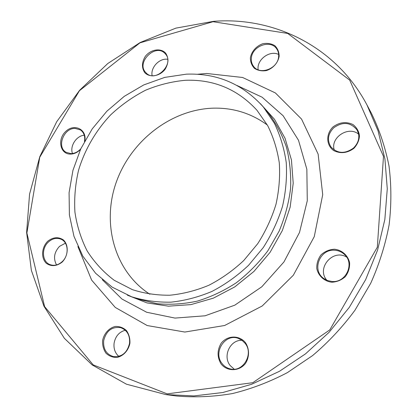 <?xml version="1.0" encoding="UTF-8"?>
<svg xmlns="http://www.w3.org/2000/svg" width="418" height="418" viewBox="0 0 418 418"><rect width="100%" height="100%" fill="white"/><g stroke="black" fill="none" stroke-linecap="round" stroke-linejoin="round"><path stroke-width="0.63" d="M213.42 21.355C273.398 16.474 335.847 46.1 366.952 104.913L378.039 130.797L384.931 159.002L387.272 188.826L384.847 219.46L377.6 250.032L365.656 279.626L349.312 307.345L329.05 332.341L305.49 353.874L279.376 371.341L251.516 384.314L222.752 392.533L193.915 395.924L165.789 394.576L126.435 384.194L92.164 364.919L64.377 338.34L43.968 306.222L31.36 270.347L26.627 232.434L29.573 194.077L39.783 156.729L56.707 121.716L79.65 90.262L107.813 63.494L140.255 42.464L175.879 28.131L213.42 21.355M165.789 394.576L176.746 396.024C194.96 397.602 213.499 396.786 232.361 393.584C251.187 388.98 269.521 381.995 287.375 372.626L312.669 355.525C328.454 342.143 342.561 327.033 354.997 310.187L370.735 283.237C379.23 264.239 385.359 244.755 389.121 224.774C391.483 204.778 391.447 185.184 389.006 165.993C385.255 147.267 379.387 129.695 371.398 113.278L366.952 104.913M149.848 294.225C114.307 271.298 101.558 223.348 116.303 182.102C130.949 140.782 171.087 109.453 213.295 108.157C233.26 107.682 251.281 113.304 267.353 125.024M185.608 80.272C213.896 79.321 237.67 89.306 256.934 110.227L267.656 125.562C273.367 137.052 277.244 149.477 279.287 162.832C280.196 176.521 279.088 190.368 275.974 204.36C271.716 218.196 265.623 231.316 257.702 243.725L243.71 260.571C233.04 270.55 221.425 278.78 208.859 285.264C195.969 290.62 182.922 293.943 169.724 295.228C156.666 295.333 144.205 293.467 132.339 289.632L114.203 280.285C103.398 272.102 94.369 262.3 87.116 250.878C80.998 238.762 76.933 225.83 74.921 212.093C74.101 198.132 75.313 184.176 78.558 170.231C84.776 149.602 95.847 130.557 110.76 114.783C121.324 104.918 132.919 96.736 145.537 90.231C158.558 84.823 171.918 81.5 185.608 80.272M332.984 126.962C339.426 122.202 346.062 121.382 352.902 124.496C356.57 127.333 358.769 131.048 359.506 135.651C359.177 140.391 357.306 144.623 353.889 148.353C347.29 153.14 340.592 153.897 333.794 150.626C326.087 145.302 325.753 133.932 332.984 126.962M250.377 57.804C251.511 51.43 256.438 45.875 262.922 43.686C267.337 42.923 271.303 43.582 274.809 45.651C277.667 48.483 279.12 52.025 279.161 56.289C278.059 62.773 273.017 68.427 266.433 70.574C261.966 71.285 258.005 70.569 254.546 68.427C251.761 65.558 250.372 62.016 250.377 57.804M144.732 72.612C141.55 67.737 141.733 62.334 145.281 56.399C150.652 49.444 160.392 47.736 165.518 52.966C168.815 57.82 168.668 63.27 165.084 69.32C159.592 76.4 149.722 77.947 144.732 72.612M80.533 149.362C77.565 152.424 74.232 154.002 70.532 154.101C60.098 154.362 57.073 139.199 65.798 131.383C74.242 123.158 87.038 129.329 84.823 140.85M62.031 262.196C56.524 266.329 51.289 266.705 46.325 263.319C40.828 257.979 41.565 247.346 47.767 241.202C53.159 237.079 58.358 236.645 63.364 239.906C68.975 245.12 68.369 255.947 62.031 262.196M129.925 343.199C128.525 350.362 123.441 355.995 117.087 357.421C112.823 357.542 109.114 356.131 105.958 353.184C103.481 349.511 102.363 345.294 102.603 340.529C104.025 333.491 108.993 327.963 115.248 326.468C119.47 326.28 123.185 327.623 126.388 330.497C128.937 334.134 130.118 338.366 129.925 343.199M245.392 342.577C249.53 348.753 249.572 357.029 245.45 363.488C239.075 371.565 227.23 371.701 221.049 363.937C217.062 357.092 217.099 350.2 221.164 343.256C227.382 335.34 239.033 334.933 245.392 342.577M334.395 249.206C341.919 250.016 347.948 255.341 349.61 262.755C349.835 267.854 348.398 272.494 345.299 276.679C341.391 280.123 336.877 281.967 331.751 282.218C324.185 281.262 318.302 275.817 316.776 268.476C316.609 263.45 318.046 258.888 321.087 254.792C324.901 251.39 329.337 249.525 334.395 249.206M213.06 21.71L139.946 42.84L79.43 90.716L39.741 157.262L26.877 232.978L44.606 306.608L93.219 364.909L167.143 393.866L252.806 382.7L329.781 329.906L377.329 247.195L383.484 156.384L349.678 80.094L287.704 33.435L213.06 21.71M186.402 74.158C217.073 73.035 242.738 83.997 263.392 107.055L274.422 123.326C280.274 135.469 284.219 148.568 286.252 162.623C287.103 177.018 285.865 191.564 282.537 206.257C278.017 220.782 271.595 234.555 263.262 247.587L248.574 265.299C237.393 275.807 225.213 284.496 212.041 291.377C198.529 297.088 184.845 300.683 170.983 302.162C157.262 302.418 144.142 300.631 131.623 296.796L112.076 287.082L95.602 273.262L82.774 256.072L73.97 236.332L69.393 214.899L69.085 192.63L72.946 170.351L80.758 148.871L92.206 128.922L106.872 111.209L124.251 96.354L143.755 84.922L164.723 77.398L186.402 74.158M326.892 280.3C316.039 268.309 332.848 248.517 346.647 257.101M334.525 250.246C319.707 248.909 311.509 270.237 323.762 278.508L327.655 280.598L332.023 281.492C346.109 283.007 354.981 263.33 344.333 254.343C341.569 251.814 338.303 250.45 334.525 250.246M234.205 369.198L230.13 365.494C222.418 356.011 230.292 339.5 242.079 340.341M245.032 343.235L242.032 340.309L238.385 338.402C225.265 333.136 212.788 352.181 221.989 363.451C224.085 366.22 226.775 368.023 230.052 368.854C243.041 372.725 254.066 353.821 245.032 343.235M118.832 356.376C115.07 353.069 113.492 348.654 114.098 343.141C115.441 336.239 119.167 331.939 125.275 330.241M129.559 343.215C130.082 335.231 127.082 330.032 120.567 327.623C111.81 326.521 106.182 330.878 103.69 340.691C103.11 349.072 106.344 354.365 113.398 356.58C121.889 357.176 127.271 352.724 129.559 343.215M56.529 264.913C53.138 258.465 54.131 252.289 59.508 246.38L65.417 243.177M62.047 261.783C69.404 255.424 68.578 241.975 60.788 239.122C56.545 237.56 52.464 238.485 48.535 241.907C41.095 248.355 42.072 262.133 50.296 264.719C54.377 266.02 58.29 265.043 62.047 261.783M72.466 153.521C69.665 146.148 76.384 135.735 84.264 135.223M84.462 141.509C85.319 136.414 83.997 132.558 80.502 129.951L75.078 128.399C63.656 128.007 56.409 147.115 66.091 152.298L71.023 153.625C74.681 153.516 77.936 151.906 80.794 148.798M152.11 75.642C150.423 67.476 159.519 57.893 167.691 59.278M145.595 72.398L146.31 73.134C155.883 83.025 174.99 63.614 165.272 53.797L164.99 53.494C155.621 43.038 135.991 62.261 145.595 72.398M258.172 69.796C256.422 59.837 269.673 49.862 278.654 54.471M251.375 58.086C251.061 61.247 251.798 64.011 253.58 66.378C259.844 75.538 277.97 68.625 278.623 56.66C278.884 53.781 278.273 51.221 276.773 48.99C270.749 39.151 252.096 45.97 251.375 58.086M334.248 150.046C330.152 137.564 348.497 125.504 358.613 134.188M333.721 127.798C327.874 133.885 326.933 140.234 330.899 146.854C337.415 153.725 344.949 154.127 353.508 148.05C359.078 142.366 360.232 136.299 356.967 129.846C350.488 122.119 342.739 121.434 333.721 127.798M197.505 74.252L206.675 73.479L242.633 77.492L275.368 92.932L301.561 119.104L318.129 154.09L322.717 194.694L314.258 236.656L293.331 275.232L262.238 305.971L224.628 325.502L184.855 332.044L147.188 325.544L115.237 307.413L91.62 280.086L77.873 246.516M260.341 103.601L274.49 119.302L285.06 138.316L291.44 159.922L293.211 183.199L290.16 207.114L282.349 230.537L270.085 252.326L253.951 271.428L234.733 286.931L213.389 298.138L190.958 304.612L168.485 306.175L146.979 302.914L127.323 295.139M102.3 279.694L121.957 299.037L146.655 312.246L174.98 318.088L205.071 315.794L234.764 305.187L261.772 286.816L283.942 261.95L299.497 232.492L307.282 200.765L306.849 169.238L298.489 140.239L283.122 115.744L262.117 97.206L237.126 85.549M131.623 296.796L138.024 299.079L156.896 303.682C170.157 304.921 183.633 304.069 197.322 301.122C210.923 296.973 223.928 290.844 236.348 282.735C248.198 273.586 258.7 262.932 267.854 250.779L279.135 231.144C284.966 217.219 288.781 202.991 290.578 188.466C291.184 174.024 289.768 160.141 286.346 146.817C281.836 134.042 275.645 122.521 267.766 112.254L263.392 107.055"/></g></svg>
